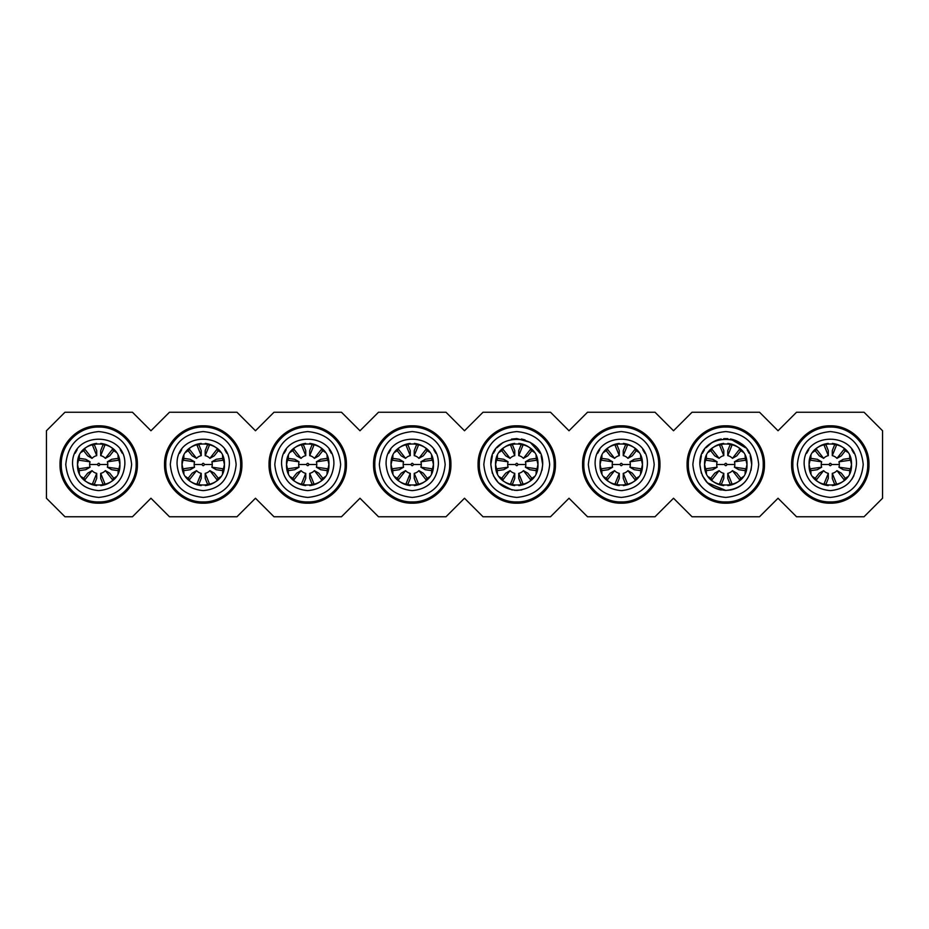 <?xml version="1.0" encoding="UTF-8"?>
<svg xmlns="http://www.w3.org/2000/svg" width="929" height="929" viewBox="0 0 929 929"><rect width="100%" height="100%" fill="white"/><g stroke="black" fill="none" stroke-linecap="round" stroke-linejoin="round"><path stroke-width="1.39" d="M814.872 478.725L819.285 473.151L823.628 470.643A9.069 9.069 0 0 0 828.308 473.349L828.308 478.365L825.684 484.973M834.904 484.973L832.279 478.365L832.279 473.349A9.069 9.069 0 0 0 836.959 470.643L841.302 473.151L845.715 478.725M851.823 479.306L853.879 475.741M850.058 460.215L849.582 455.733L851.487 464.5C852.799 491.836 807.789 491.836 809.101 464.5C807.789 437.164 852.799 437.164 851.487 464.5L849.582 473.267L849.977 468.762L838.945 467.206A9.069 9.069 0 0 0 838.945 461.794L843.288 459.286L850.325 458.264M850.325 470.736L843.288 469.714L838.945 467.206M804.166 464.5C802.551 430.789 858.036 430.789 856.422 464.5C854.877 480.374 846.168 489.084 830.294 490.628C814.419 489.084 805.71 480.374 804.166 464.5M810.262 458.264L817.299 459.286L821.642 461.794A9.069 9.069 0 0 0 821.642 467.206L817.299 469.714L810.262 470.736M824.128 483.765L828.238 485.588C821.91 484.857 816.858 481.93 813.061 476.832L816.765 479.422L823.628 470.643M828.308 473.349L824.139 483.684M810.529 468.785L811.005 473.267L809.101 464.5L811.005 455.733L810.611 460.238L821.642 461.794M843.892 479.48L847.527 476.832C843.729 481.93 838.678 484.857 832.349 485.588L836.448 483.684L832.279 473.349M836.959 470.643L843.846 479.445M838.945 461.794L850.023 460.238M853.879 453.259L851.823 449.694M836.46 445.235L832.349 443.412C838.678 444.143 843.729 447.07 847.527 452.168L843.822 449.578L836.959 458.357A9.069 9.069 0 0 0 832.279 455.651L832.279 450.635L834.904 444.027M845.715 450.275L841.302 455.849L836.959 458.357M825.684 444.027L828.308 450.635L828.308 455.651A9.069 9.069 0 0 0 823.628 458.357L819.285 455.849L814.872 450.275M808.764 449.694L806.709 453.259M816.696 449.52L813.061 452.168C816.858 447.07 821.91 444.143 828.238 443.412L824.139 445.316L828.308 455.651M821.642 467.206L810.564 468.762M832.279 455.651L836.448 445.316M823.628 458.357L816.742 449.555M831.525 464.5C830.712 466.091 829.887 466.091 829.063 464.5C829.876 462.909 830.7 462.909 831.525 464.5L839.363 464.5M863.215 464.5C861.264 444.503 850.29 433.529 830.294 431.579C810.297 433.529 799.323 444.503 797.372 464.5C799.323 484.497 810.297 495.471 830.294 497.421C850.29 495.471 861.264 484.497 863.215 464.5M867.732 464.5C868.255 444.492 850.302 426.539 830.294 427.061C810.285 426.539 792.332 444.492 792.855 464.5C792.332 484.508 810.285 502.461 830.294 501.939C850.302 502.461 868.255 484.508 867.732 464.5M868.975 464.5C869.509 485.17 850.964 503.715 830.294 503.181C809.623 503.715 791.078 485.17 791.613 464.5C791.078 443.83 809.623 425.285 830.294 425.819C850.964 425.285 869.509 443.83 868.975 464.5M169.473 516.756L150.962 498.246L132.452 516.756L64.96 516.756L46.45 498.246L46.45 430.754L64.96 412.244L132.452 412.244L150.962 430.754L169.473 412.244L236.965 412.244L255.475 430.754L273.985 412.244L341.477 412.244L359.987 430.754L378.498 412.244L445.99 412.244L464.5 430.754L483.01 412.244L550.502 412.244L569.012 430.754L587.523 412.244L655.015 412.244L673.525 430.754L692.035 412.244L759.527 412.244L778.037 430.754L796.548 412.244L864.04 412.244L882.55 430.754L882.55 498.246L864.04 516.756L796.548 516.756L778.037 498.246L759.527 516.756L692.035 516.756L673.525 498.246L655.015 516.756L587.523 516.756L569.012 498.246L550.502 516.756L483.01 516.756L464.5 498.246L445.99 516.756L378.498 516.756L359.987 498.246L341.477 516.756L273.985 516.756L255.475 498.246L236.965 516.756L169.473 516.756M60.025 464.5C59.491 485.17 78.036 503.715 98.706 503.181C119.376 503.715 137.922 485.17 137.387 464.5C137.922 443.83 119.376 425.285 98.706 425.819C78.036 425.285 59.491 443.83 60.025 464.5M164.538 464.5C164.003 485.17 182.548 503.715 203.219 503.181C223.889 503.715 242.434 485.17 241.9 464.5C242.434 443.83 223.889 425.285 203.219 425.819C182.548 425.285 164.003 443.83 164.538 464.5M764.462 464.5C764.997 485.17 746.451 503.715 725.781 503.181C705.111 503.715 686.566 485.17 687.1 464.5C686.566 443.83 705.111 425.285 725.781 425.819C746.451 425.285 764.997 443.83 764.462 464.5M555.437 464.5C555.972 485.17 537.426 503.715 516.756 503.181C496.086 503.715 477.541 485.17 478.075 464.5C477.541 443.83 496.086 425.285 516.756 425.819C537.426 425.285 555.972 443.83 555.437 464.5M346.412 464.5C346.947 485.17 328.401 503.715 307.731 503.181C287.061 503.715 268.516 485.17 269.05 464.5C268.516 443.83 287.061 425.285 307.731 425.819C328.401 425.285 346.947 443.83 346.412 464.5M450.925 464.5C451.459 485.17 432.914 503.715 412.244 503.181C391.573 503.715 373.028 485.17 373.563 464.5C373.028 443.83 391.573 425.285 412.244 425.819C432.914 425.285 451.459 443.83 450.925 464.5M659.95 464.5C660.484 485.17 641.939 503.715 621.269 503.181C600.598 503.715 582.053 485.17 582.588 464.5C582.053 443.83 600.598 425.285 621.269 425.819C641.939 425.285 660.484 443.83 659.95 464.5M61.268 464.5C60.745 484.508 78.698 502.461 98.706 501.939C118.715 502.461 136.668 484.508 136.145 464.5C136.668 444.492 118.715 426.539 98.706 427.061C78.698 426.539 60.745 444.492 61.268 464.5M165.78 464.5C165.257 484.508 183.21 502.461 203.219 501.939C223.227 502.461 241.18 484.508 240.657 464.5C241.18 444.492 223.227 426.539 203.219 427.061C183.21 426.539 165.257 444.492 165.78 464.5M688.343 464.5C687.82 484.508 705.773 502.461 725.781 501.939C745.79 502.461 763.743 484.508 763.22 464.5C763.743 444.492 745.79 426.539 725.781 427.061C705.773 426.539 687.82 444.492 688.343 464.5M479.318 464.5C478.795 484.508 496.748 502.461 516.756 501.939C536.765 502.461 554.718 484.508 554.195 464.5C554.718 444.492 536.765 426.539 516.756 427.061C496.748 426.539 478.795 444.492 479.318 464.5M270.293 464.5C269.77 484.508 287.723 502.461 307.731 501.939C327.74 502.461 345.693 484.508 345.17 464.5C345.693 444.492 327.74 426.539 307.731 427.061C287.723 426.539 269.77 444.492 270.293 464.5M374.805 464.5C374.282 484.508 392.235 502.461 412.244 501.939C432.252 502.461 450.205 484.508 449.682 464.5C450.205 444.492 432.252 426.539 412.244 427.061C392.235 426.539 374.282 444.492 374.805 464.5M583.83 464.5C583.307 484.508 601.26 502.461 621.269 501.939C641.277 502.461 659.23 484.508 658.707 464.5C659.23 444.492 641.277 426.539 621.269 427.061C601.26 426.539 583.307 444.492 583.83 464.5M131.628 464.5C129.677 444.503 118.703 433.529 98.706 431.579C78.71 433.529 67.736 444.503 65.785 464.5C67.736 484.497 78.71 495.471 98.706 497.421C118.703 495.471 129.677 484.497 131.628 464.5M236.14 464.5C234.189 444.503 223.215 433.529 203.219 431.579C183.222 433.529 172.248 444.503 170.297 464.5C172.248 484.497 183.222 495.471 203.219 497.421C223.215 495.471 234.189 484.497 236.14 464.5M758.703 464.5C756.752 444.503 745.778 433.529 725.781 431.579C705.785 433.529 694.811 444.503 692.86 464.5C694.811 484.497 705.785 495.471 725.781 497.421C745.778 495.471 756.752 484.497 758.703 464.5M549.678 464.5C547.727 444.503 536.753 433.529 516.756 431.579C496.76 433.529 485.786 444.503 483.835 464.5C485.786 484.497 496.76 495.471 516.756 497.421C536.753 495.471 547.727 484.497 549.678 464.5M340.653 464.5C338.702 444.503 327.728 433.529 307.731 431.579C287.735 433.529 276.761 444.503 274.81 464.5C276.761 484.497 287.735 495.471 307.731 497.421C327.728 495.471 338.702 484.497 340.653 464.5M445.165 464.5C443.214 444.503 432.24 433.529 412.244 431.579C392.247 433.529 381.273 444.503 379.322 464.5C381.273 484.497 392.247 495.471 412.244 497.421C432.24 495.471 443.214 484.497 445.165 464.5M654.19 464.5C652.239 444.503 641.265 433.529 621.269 431.579C601.272 433.529 590.298 444.503 588.347 464.5C590.298 484.497 601.272 495.471 621.269 497.421C641.265 495.471 652.239 484.497 654.19 464.5M72.578 464.5C70.964 430.789 126.449 430.789 124.834 464.5C123.29 480.374 114.581 489.084 98.706 490.628C82.832 489.084 74.123 480.374 72.578 464.5M177.091 464.5C175.476 430.789 230.961 430.789 229.347 464.5C227.802 480.374 219.093 489.084 203.219 490.628C187.344 489.084 178.635 480.374 177.091 464.5M701.383 473.267L699.862 464.512C698.26 431.056 753.303 431.056 751.7 464.5C750.167 480.247 741.528 488.886 725.781 490.419C710.035 488.886 701.395 480.247 699.862 464.5L701.383 455.733M492.358 473.267L490.837 464.512C489.235 431.056 544.278 431.056 542.675 464.5C541.142 480.247 532.503 488.886 516.756 490.419C501.01 488.886 492.37 480.247 490.837 464.5L492.358 455.733M281.603 464.5C279.989 430.789 335.474 430.789 333.859 464.5C332.315 480.374 323.606 489.084 307.731 490.628C291.857 489.084 283.148 480.374 281.603 464.5M386.116 464.5C384.501 430.789 439.986 430.789 438.372 464.5C436.827 480.374 428.118 489.084 412.244 490.628C396.369 489.084 387.66 480.374 386.116 464.5M595.141 464.5C593.526 430.789 649.011 430.789 647.397 464.5C645.852 480.374 637.143 489.084 621.269 490.628C605.394 489.084 596.685 480.374 595.141 464.5M78.942 468.785L79.418 473.267L77.513 464.5C76.201 437.164 121.211 437.164 119.899 464.5C121.211 491.836 76.201 491.836 77.513 464.5L79.418 455.733L79.023 460.238L90.055 461.794A9.069 9.069 0 0 0 90.055 467.206L78.977 468.762M183.454 468.785L183.93 473.267L182.026 464.5C180.714 437.164 225.724 437.164 224.412 464.5C225.724 491.836 180.714 491.836 182.026 464.5L183.93 455.733L183.536 460.238L194.567 461.794A9.069 9.069 0 0 0 194.567 467.206L183.489 468.762M706.017 468.785L706.493 473.267L704.588 464.5C703.276 437.164 748.286 437.164 746.974 464.5C748.286 491.836 703.276 491.836 704.588 464.5L706.493 455.733L706.098 460.238L717.13 461.794A9.069 9.069 0 0 0 717.13 467.206L706.052 468.762M496.992 468.785L497.468 473.267L495.563 464.5C494.251 437.164 539.261 437.164 537.949 464.5C539.261 491.836 494.251 491.836 495.563 464.5L497.468 455.733L497.073 460.238L508.105 461.794A9.069 9.069 0 0 0 508.105 467.206L497.027 468.762M287.967 468.785L288.443 473.267L286.538 464.5C285.226 437.164 330.236 437.164 328.924 464.5C330.236 491.836 285.226 491.836 286.538 464.5L288.443 455.733L288.048 460.238L299.08 461.794A9.069 9.069 0 0 0 299.08 467.206L288.002 468.762M392.479 468.785L392.955 473.267L391.051 464.5C389.739 437.164 434.749 437.164 433.437 464.5C434.749 491.836 389.739 491.836 391.051 464.5L392.955 455.733L392.561 460.238L403.592 461.794A9.069 9.069 0 0 0 403.592 467.206L392.514 468.762M601.504 468.785L601.98 473.267L600.076 464.5C598.764 437.164 643.774 437.164 642.462 464.5C643.774 491.836 598.764 491.836 600.076 464.5L601.98 455.733L601.586 460.238L612.617 461.794A9.069 9.069 0 0 0 612.617 467.206L601.539 468.762M85.108 449.52L81.473 452.168C85.271 447.07 90.322 444.143 96.651 443.412L92.552 445.316L96.721 455.651A9.069 9.069 0 0 0 92.041 458.357L85.154 449.555M104.872 445.235L100.762 443.412C107.09 444.143 112.142 447.07 115.939 452.168L112.235 449.578L105.372 458.357A9.069 9.069 0 0 0 100.692 455.651L104.861 445.316M118.471 460.215L117.995 455.733L119.899 464.5L117.995 473.267L118.389 468.762L107.358 467.206A9.069 9.069 0 0 0 107.358 461.794L118.436 460.238M112.304 479.48L115.939 476.832C112.142 481.93 107.09 484.857 100.762 485.588L104.861 483.684L100.692 473.349A9.069 9.069 0 0 0 105.372 470.643L112.258 479.445M92.54 483.765L96.651 485.588C90.322 484.857 85.271 481.93 81.473 476.832L85.178 479.422L92.041 470.643A9.069 9.069 0 0 0 96.721 473.349L92.552 483.684M189.621 449.52L185.986 452.168C189.783 447.07 194.835 444.143 201.163 443.412L197.064 445.316L201.233 455.651A9.069 9.069 0 0 0 196.553 458.357L189.667 449.555M209.385 445.235L205.274 443.412C211.603 444.143 216.654 447.07 220.452 452.168L216.747 449.578L209.884 458.357A9.069 9.069 0 0 0 205.204 455.651L209.373 445.316M222.983 460.215L222.507 455.733L224.412 464.5L222.507 473.267L222.902 468.762L211.87 467.206A9.069 9.069 0 0 0 211.87 461.794L222.948 460.238M216.817 479.48L220.452 476.832C216.654 481.93 211.603 484.857 205.274 485.588L209.373 483.684L205.204 473.349A9.069 9.069 0 0 0 209.884 470.643L216.771 479.445M197.053 483.765L201.163 485.588C194.835 484.857 189.783 481.93 185.986 476.832L189.69 479.422L196.553 470.643A9.069 9.069 0 0 0 201.233 473.349L197.064 483.684M712.183 449.52L708.548 452.168C712.346 447.07 717.397 444.143 723.726 443.412L719.627 445.316L723.796 455.651A9.069 9.069 0 0 0 719.116 458.357L712.229 449.555M731.947 445.235L727.837 443.412C734.165 444.143 739.217 447.07 743.014 452.168L739.31 449.578L732.447 458.357A9.069 9.069 0 0 0 727.767 455.651L731.936 445.316M745.546 460.215L745.07 455.733L746.974 464.5L745.07 473.267L745.464 468.762L734.433 467.206A9.069 9.069 0 0 0 734.433 461.794L745.511 460.238M739.379 479.48L743.014 476.832C739.217 481.93 734.165 484.857 727.837 485.588L731.936 483.684L727.767 473.349A9.069 9.069 0 0 0 732.447 470.643L739.333 479.445M719.615 483.765L723.726 485.588C717.397 484.857 712.346 481.93 708.548 476.832L712.253 479.422L719.116 470.643A9.069 9.069 0 0 0 723.796 473.349L719.627 483.684M503.158 449.52L499.523 452.168C503.321 447.07 508.372 444.143 514.701 443.412L510.602 445.316L514.771 455.651A9.069 9.069 0 0 0 510.091 458.357L503.204 449.555M522.922 445.235L518.812 443.412C525.14 444.143 530.192 447.07 533.989 452.168L530.285 449.578L523.422 458.357A9.069 9.069 0 0 0 518.742 455.651L522.911 445.316M536.521 460.215L536.045 455.733L537.949 464.5L536.045 473.267L536.439 468.762L525.408 467.206A9.069 9.069 0 0 0 525.408 461.794L536.486 460.238M530.354 479.48L533.989 476.832C530.192 481.93 525.14 484.857 518.812 485.588L522.911 483.684L518.742 473.349A9.069 9.069 0 0 0 523.422 470.643L530.308 479.445M510.59 483.765L514.701 485.588C508.372 484.857 503.321 481.93 499.523 476.832L503.228 479.422L510.091 470.643A9.069 9.069 0 0 0 514.771 473.349L510.602 483.684M294.133 449.52L290.498 452.168C294.296 447.07 299.347 444.143 305.676 443.412L301.577 445.316L305.746 455.651A9.069 9.069 0 0 0 301.066 458.357L294.179 449.555M313.897 445.235L309.787 443.412C316.115 444.143 321.167 447.07 324.964 452.168L321.26 449.578L314.397 458.357A9.069 9.069 0 0 0 309.717 455.651L313.886 445.316M327.496 460.215L327.02 455.733L328.924 464.5L327.02 473.267L327.414 468.762L316.383 467.206A9.069 9.069 0 0 0 316.383 461.794L327.461 460.238M321.329 479.48L324.964 476.832C321.167 481.93 316.115 484.857 309.787 485.588L313.886 483.684L309.717 473.349A9.069 9.069 0 0 0 314.397 470.643L321.283 479.445M301.565 483.765L305.676 485.588C299.347 484.857 294.296 481.93 290.498 476.832L294.203 479.422L301.066 470.643A9.069 9.069 0 0 0 305.746 473.349L301.577 483.684M398.646 449.52L395.011 452.168C398.808 447.07 403.86 444.143 410.188 443.412L406.089 445.316L410.258 455.651A9.069 9.069 0 0 0 405.578 458.357L398.692 449.555M418.41 445.235L414.299 443.412C420.628 444.143 425.679 447.07 429.477 452.168L425.772 449.578L418.909 458.357A9.069 9.069 0 0 0 414.229 455.651L418.398 445.316M432.008 460.215L431.532 455.733L433.437 464.5L431.532 473.267L431.927 468.762L420.895 467.206A9.069 9.069 0 0 0 420.895 461.794L431.973 460.238M425.842 479.48L429.477 476.832C425.679 481.93 420.628 484.857 414.299 485.588L418.398 483.684L414.229 473.349A9.069 9.069 0 0 0 418.909 470.643L425.796 479.445M406.078 483.765L410.188 485.588C403.86 484.857 398.808 481.93 395.011 476.832L398.715 479.422L405.578 470.643A9.069 9.069 0 0 0 410.258 473.349L406.089 483.684M607.671 449.52L604.036 452.168C607.833 447.07 612.885 444.143 619.213 443.412L615.114 445.316L619.283 455.651A9.069 9.069 0 0 0 614.603 458.357L607.717 449.555M627.435 445.235L623.324 443.412C629.653 444.143 634.704 447.07 638.502 452.168L634.797 449.578L627.934 458.357A9.069 9.069 0 0 0 623.254 455.651L627.423 445.316M641.033 460.215L640.557 455.733L642.462 464.5L640.557 473.267L640.952 468.762L629.92 467.206A9.069 9.069 0 0 0 629.92 461.794L640.998 460.238M634.867 479.48L638.502 476.832C634.704 481.93 629.653 484.857 623.324 485.588L627.423 483.684L623.254 473.349A9.069 9.069 0 0 0 627.934 470.643L634.821 479.445M615.103 483.765L619.213 485.588C612.885 484.857 607.833 481.93 604.036 476.832L607.74 479.422L614.603 470.643A9.069 9.069 0 0 0 619.283 473.349L615.114 483.684M122.291 453.259L120.236 449.694M77.177 449.694L75.121 453.259M226.804 453.259L224.748 449.694M181.689 449.694L179.634 453.259M331.316 453.259L329.261 449.694M286.202 449.694L284.146 453.259M435.829 453.259L433.773 449.694M390.714 449.694L388.659 453.259M644.854 453.259L642.798 449.694M599.739 449.694L597.684 453.259M621.269 490.628L622.407 490.605M92.041 458.357L87.698 455.849L83.285 450.275M96.721 455.651L96.721 450.635L94.096 444.027M105.372 458.357L109.715 455.849L114.128 450.275M100.692 455.651L100.692 450.635L103.316 444.027M107.358 467.206L111.701 469.714L118.738 470.736M107.358 461.794L111.701 459.286L118.738 458.264M90.055 467.206L85.712 469.714L78.675 470.736M90.055 461.794L85.712 459.286L78.675 458.264M105.372 470.643L109.715 473.151L114.128 478.725M100.692 473.349L100.692 478.365L103.316 484.973M96.721 473.349L96.721 478.365L94.096 484.973M92.041 470.643L87.698 473.151L83.285 478.725M196.553 458.357L192.21 455.849L187.797 450.275M201.233 455.651L201.233 450.635L198.609 444.027M209.884 458.357L214.227 455.849L218.64 450.275M205.204 455.651L205.204 450.635L207.829 444.027M211.87 467.206L216.213 469.714L223.25 470.736M211.87 461.794L216.213 459.286L223.25 458.264M194.567 467.206L190.224 469.714L183.187 470.736M194.567 461.794L190.224 459.286L183.187 458.264M209.884 470.643L214.227 473.151L218.64 478.725M205.204 473.349L205.204 478.365L207.829 484.973M201.233 473.349L201.233 478.365L198.609 484.973M196.553 470.643L192.21 473.151L187.797 478.725M719.116 458.357L714.773 455.849L710.36 450.275M723.796 455.651L723.796 450.635L721.171 444.027M702.37 453.364L704.426 449.799M720.521 439.115L721.183 438.987A25.919 25.919 0 0 0 705.994 447.766L711.962 442.576M723.726 438.662L727.837 438.662M730.38 438.987L745.569 447.766A25.919 25.919 0 0 0 730.38 438.987M747.137 449.799L749.192 453.364M750.179 455.733L751.7 464.5L751.062 470.213M732.447 458.357L736.79 455.849L741.203 450.275M727.767 455.651L727.767 450.635L730.391 444.027M734.433 467.206L738.776 469.714L745.813 470.736M734.433 461.794L738.776 459.286L745.813 458.264M717.13 467.206L712.787 469.714L705.75 470.736M717.13 461.794L712.787 459.286L705.75 458.264M730.751 489.943L725.781 490.419L707.457 482.825L702.37 475.636M721.183 490.013A25.919 25.919 0 0 1 705.994 481.234M745.569 481.234A25.919 25.919 0 0 1 730.38 490.013M732.447 470.643L736.79 473.151L741.203 478.725M727.767 473.349L727.767 478.365L730.391 484.973M723.796 473.349L723.796 478.365L721.171 484.973M719.116 470.643L714.773 473.151L710.36 478.725M510.091 458.357L505.748 455.849L501.335 450.275M514.771 455.651L514.771 450.635L512.146 444.027M493.345 453.364L495.401 449.799M499.616 445.049L496.957 447.755L502.937 442.576M511.496 439.115L516.756 438.581L530.192 442.332L540.167 453.364M541.154 455.733L542.675 464.5L542.037 470.213M521.355 438.976L525.024 439.928M523.422 458.357L527.765 455.849L532.178 450.275M518.742 455.651L518.742 450.635L521.366 444.027M525.408 467.206L529.751 469.714L536.788 470.736M525.408 461.794L529.751 459.286L536.788 458.264M508.105 467.206L503.762 469.714L496.725 470.736M508.105 461.794L503.762 459.286L496.725 458.264M521.726 489.943L514.701 490.338M512.158 490.013L498.432 482.825L493.345 475.636M523.422 470.643L527.765 473.151L532.178 478.725M518.742 473.349L518.742 478.365L521.366 484.973M514.771 473.349L514.771 478.365L512.146 484.973M510.091 470.643L505.748 473.151L501.335 478.725M301.066 458.357L296.723 455.849L292.31 450.275M305.746 455.651L305.746 450.635L303.121 444.027M314.397 458.357L318.74 455.849L323.153 450.275M309.717 455.651L309.717 450.635L312.341 444.027M316.383 467.206L320.726 469.714L327.763 470.736M316.383 461.794L320.726 459.286L327.763 458.264M299.08 467.206L294.737 469.714L287.7 470.736M299.08 461.794L294.737 459.286L287.7 458.264M314.397 470.643L318.74 473.151L323.153 478.725M309.717 473.349L309.717 478.365L312.341 484.973M305.746 473.349L305.746 478.365L303.121 484.973M301.066 470.643L296.723 473.151L292.31 478.725M405.578 458.357L401.235 455.849L396.822 450.275M410.258 455.651L410.258 450.635L407.634 444.027M418.909 458.357L423.252 455.849L427.665 450.275M414.229 455.651L414.229 450.635L416.854 444.027M420.895 467.206L425.238 469.714L432.275 470.736M420.895 461.794L425.238 459.286L432.275 458.264M403.592 467.206L399.249 469.714L392.212 470.736M403.592 461.794L399.249 459.286L392.212 458.264M418.909 470.643L423.252 473.151L427.665 478.725M414.229 473.349L414.229 478.365L416.854 484.973M410.258 473.349L410.258 478.365L407.634 484.973M405.578 470.643L401.235 473.151L396.822 478.725M614.603 458.357L610.26 455.849L605.847 450.275M619.283 455.651L619.283 450.635L616.659 444.027M627.934 458.357L632.277 455.849L636.69 450.275M623.254 455.651L623.254 450.635L625.879 444.027M629.92 467.206L634.263 469.714L641.3 470.736M629.92 461.794L634.263 459.286L641.3 458.264M612.617 467.206L608.274 469.714L601.237 470.736M612.617 461.794L608.274 459.286L601.237 458.264M627.934 470.643L632.277 473.151L636.69 478.725M623.254 473.349L623.254 478.365L625.879 484.973M619.283 473.349L619.283 478.365L616.659 484.973M614.603 470.643L610.26 473.151L605.847 478.725M97.475 464.5C98.288 462.909 99.113 462.909 99.937 464.5C99.124 466.091 98.3 466.091 97.475 464.5L89.637 464.5M201.988 464.5C202.801 462.909 203.625 462.909 204.45 464.5C203.637 466.091 202.812 466.091 201.988 464.5L194.149 464.5M724.55 464.5C725.363 462.909 726.188 462.909 727.012 464.5C726.199 466.091 725.375 466.091 724.55 464.5L716.712 464.5M515.525 464.5C516.338 462.909 517.163 462.909 517.987 464.5C517.174 466.091 516.35 466.091 515.525 464.5L507.687 464.5M306.5 464.5C307.313 462.909 308.138 462.909 308.962 464.5C308.149 466.091 307.325 466.091 306.5 464.5L298.662 464.5M411.013 464.5C411.826 462.909 412.65 462.909 413.475 464.5C412.662 466.091 411.837 466.091 411.013 464.5L403.174 464.5M620.038 464.5C620.851 462.909 621.675 462.909 622.5 464.5C621.687 466.091 620.862 466.091 620.038 464.5L612.199 464.5M829.063 464.5L821.224 464.5M107.776 464.5L99.937 464.5M212.288 464.5L204.45 464.5M734.851 464.5L727.012 464.5M525.826 464.5L517.987 464.5M316.801 464.5L308.962 464.5M421.313 464.5L413.475 464.5M630.338 464.5L622.5 464.5"/></g></svg>
